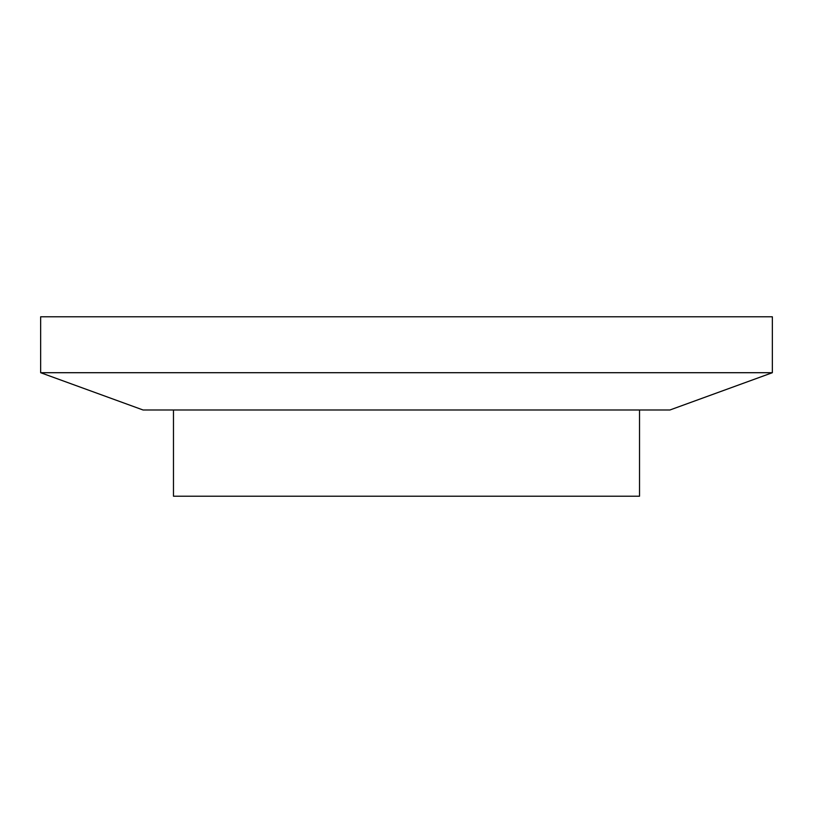 <?xml version="1.0" encoding="UTF-8"?>
<svg xmlns="http://www.w3.org/2000/svg" width="813" height="813" viewBox="0 0 813 813"><rect width="100%" height="100%" fill="white"/><g stroke="black" fill="none" stroke-linecap="round" stroke-linejoin="round"><path stroke-width="1.22" d="M173.474 409.996L173.474 496.215L639.526 496.215L639.526 409.996M40.65 372.71L143.088 409.996L669.912 409.996L772.35 372.71L772.35 316.785L40.65 316.785L40.65 372.71L772.35 372.71"/></g></svg>
